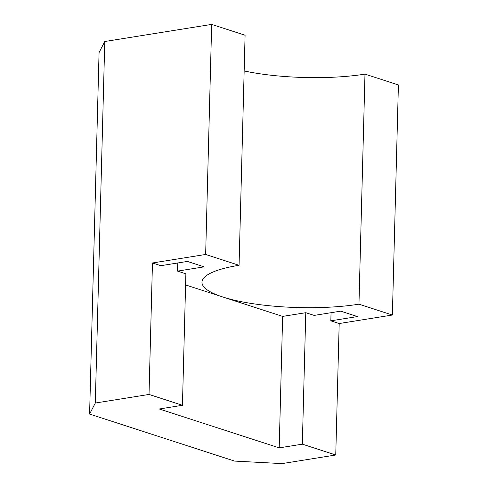 <?xml version="1.0" encoding="UTF-8"?>
<svg xmlns="http://www.w3.org/2000/svg" width="488" height="488" viewBox="0 0 488 488"><rect width="100%" height="100%" fill="white"/><g stroke="black" fill="none" stroke-linecap="round" stroke-linejoin="round"><path stroke-width="0.73" d="M205.649 254.461L152.463 262.977L149.017 394.444L182.439 405.284L159.301 408.987L279.197 447.868L302.328 444.165L335.75 454.999L282.034 463.6L234.551 461.081L89.597 414.074L99.064 52.545L104.767 41.511L211.67 24.4L205.649 254.461L239.065 265.301L245.092 35.24L211.67 24.4M149.017 394.444L95.306 403.039L89.597 414.074M358.961 304.183L392.376 315.022L398.403 84.961L364.981 74.121L358.961 304.183A97.082 22.826 1.5 0 1 222.693 296.96L185.593 284.931M302.328 444.165L305.775 312.698L282.637 316.401L222.693 296.96A97.082 22.826 1.5 0 1 201.965 282.204A97.082 22.826 1.5 0 1 239.065 265.301M279.197 447.868L282.637 316.401M335.75 454.999L339.19 323.538L392.376 315.022M182.439 405.284L185.879 273.817L177.528 271.108L204.118 266.851L187.41 261.428L160.814 265.685L152.463 262.977M104.767 41.511L95.306 403.039M331.047 312.698L330.84 320.829L357.43 316.572L340.722 311.149L314.126 315.407L305.775 312.698M330.84 320.829L339.19 323.538M364.981 74.121A97.082 22.826 1.5 0 1 244.159 70.955M177.742 262.977L177.528 271.108"/></g></svg>
